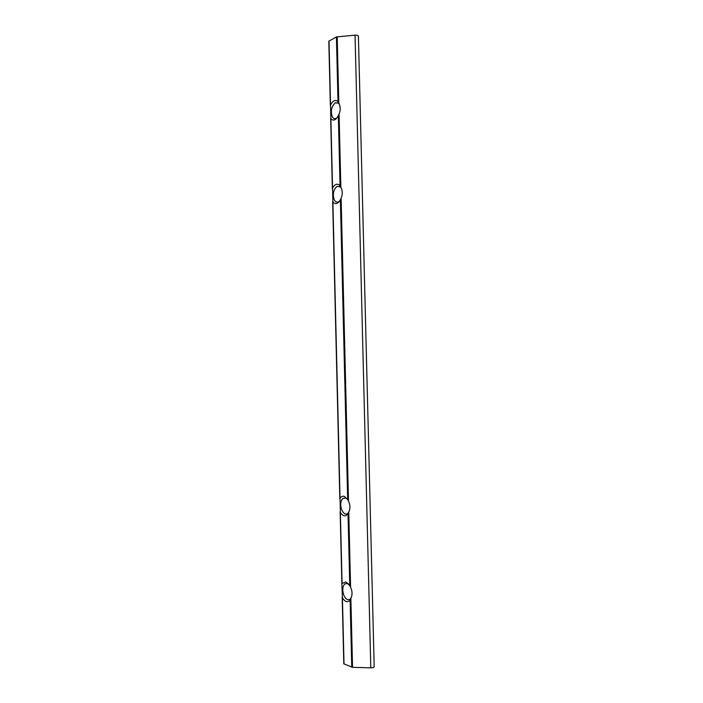 <?xml version="1.0" encoding="UTF-8"?>
<svg xmlns="http://www.w3.org/2000/svg" width="703" height="703" viewBox="0 0 703 703"><rect width="100%" height="100%" fill="white"/><g stroke="black" fill="none" stroke-linecap="round" stroke-linejoin="round"><path stroke-width="1.05" d="M349.039 511.722L347.871 513.278C343.872 517.153 338.635 506.406 341.526 500.404L342.906 498.418L345.735 497.9L344.47 496.432C342.739 495.843 341.254 496.467 340.032 498.286L340.366 512.434C342.976 516.397 345.524 516.863 348.02 513.831L349.523 510.193C350.287 507.083 349.945 504.042 348.495 501.072L347.669 499.517L340.375 199.801L341.122 198.202C342.721 194.423 342.625 190.724 340.85 187.13L340.041 185.759L338.336 115.652L339.074 114.018C340.665 110.23 340.577 106.557 338.802 102.998L337.994 101.689L336.421 36.925L328.811 41.213L330.384 105.705M339.821 200.794L338.776 201.682C336.974 202.64 335.472 202.051 334.268 199.907C332.466 194.353 333.336 189.872 336.886 186.453L340.164 186.673L339.303 184.994C336.834 183.351 334.584 184.397 332.554 188.123L332.888 202.007C335.445 204.714 337.941 203.975 340.375 199.801M337.22 117.586L336.262 118.297C334.646 119.088 333.31 118.579 332.264 116.786C330.428 111.012 331.456 106.329 335.349 102.726L338.574 103.218L337.8 101.478C335.243 99.466 332.827 100.643 330.551 105.002L330.885 118.816C333.424 121.188 335.902 120.134 338.336 115.652M351.377 597.357L350.27 599.009C347.888 600.634 345.735 599.369 343.811 595.204C342.229 590.353 342.51 586.61 344.663 583.973L347.282 583.358L345.902 581.943L342.08 583.472L341.886 584.369L342.423 597.708C345.041 602.014 347.607 602.814 350.12 600.107L351.72 596.126C352.361 593.121 351.992 590.195 350.595 587.321L349.769 585.704L348.02 513.831M370.806 667.85L355.05 35.176C357.036 35.097 358.161 35.414 358.407 36.125L374.189 666.866C373.97 667.499 372.845 667.824 370.806 667.85L352.546 667.323L343.802 663.808L342.212 597.023M355.05 35.176L336.421 36.925M344.47 496.432L347.669 499.517M345.902 581.943L349.769 585.704M339.303 184.994L340.041 185.759M338.574 103.218L339.496 104.606M340.164 186.673L341.333 188.184M347.282 583.358L348.952 584.395M345.735 497.9L347.431 499.121M339.848 498.822L332.686 201.515M332.378 188.791L330.682 118.359M341.895 583.982L340.164 511.793M350.595 587.321L348.776 512.373M352.546 667.323L350.876 598.684M338.802 102.998L337.194 36.732M340.85 187.13L339.074 114.018M348.495 501.072L341.122 198.202M340.032 498.286L332.888 202.007M342.08 583.472L340.366 512.434M351.746 667.182L350.12 600.107M344.022 664.01L342.423 597.708M332.554 188.123L330.885 118.816M330.551 105.002L329.013 40.976M339.83 499.016L332.66 201.339M341.886 584.167L340.138 511.573M343.802 663.808L342.185 596.785M332.37 189.028L330.665 118.192M330.366 105.951L328.811 41.213M335.349 102.726L338.67 103.323M336.886 186.453L340.366 186.857M344.663 583.973L348.082 583.358M342.906 498.418L346.078 498.049"/></g></svg>
